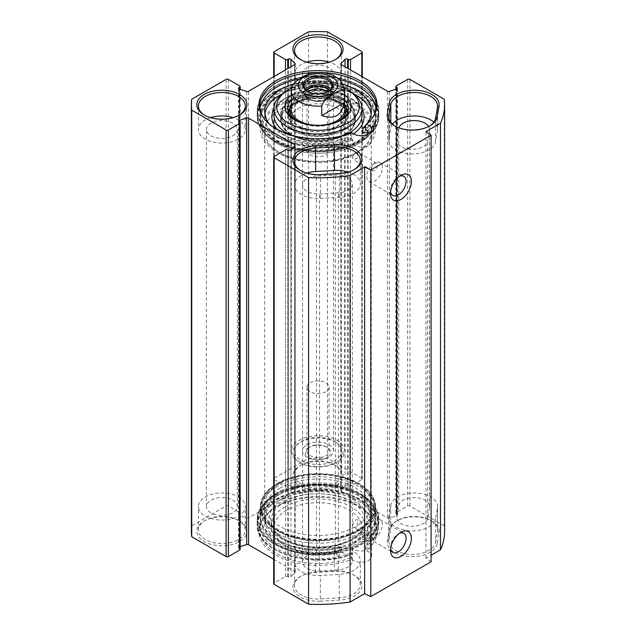<?xml version="1.0" encoding="UTF-8"?>
<svg xmlns="http://www.w3.org/2000/svg" width="636" height="636" viewBox="0 0 636 636"><rect width="100%" height="100%" fill="white"/><g stroke="black" fill="none" stroke-linecap="round" stroke-linejoin="round"><path stroke-width="0.48" stroke-dasharray="3.18 2.39" d="M320.496 601.195A25.058 14.469 180 0 1 295.358 592.998A25.058 14.469 180 0 1 300.279 576.574A25.058 14.469 180 0 1 315.504 572.408L334.353 571.319A25.058 14.469 180 0 1 354.57 575.485A25.058 14.469 180 0 1 360.445 590.574A25.058 14.469 180 0 1 339.346 600.106L320.496 601.195L320.337 598.969L339.187 597.88A23.46 13.547 0 0 0 360.31 584.405A23.46 13.547 0 0 0 353.433 574.833A23.46 13.547 0 0 0 334.512 570.929L315.663 572.018A23.46 13.547 0 0 0 301.416 575.922A23.46 13.547 0 0 0 294.54 585.494A23.46 13.547 0 0 0 320.337 598.969L320.337 575.469A23.46 13.547 180 0 1 294.54 561.986A23.46 13.547 180 0 1 315.663 548.51L334.512 547.421A23.46 13.547 180 0 1 360.31 560.904A23.46 13.547 180 0 1 339.187 574.38L320.337 575.469M444.62 531.298A126.62 73.1 0 0 0 444.27 525.845L409.894 506.002A1.598 0.922 0 0 0 407.628 506.002L396.315 512.529A1.598 0.922 0 0 0 395.846 513.18A1.598 0.922 0 0 0 396.315 513.832L396.983 514.222A1.598 0.922 180 0 1 397.452 514.874A1.598 0.922 180 0 1 396.633 515.677L389.359 518.014A1.598 0.922 180 0 1 387.451 517.855L341.286 491.199A1.598 0.922 180 0 1 340.817 490.547A1.598 0.922 180 0 1 341.015 490.102L345.054 485.904A1.598 0.922 180 0 1 347.582 485.697L348.25 486.087A1.598 0.922 0 0 0 350.515 486.087L361.828 479.552A1.598 0.922 0 0 0 362.289 478.9A1.598 0.922 0 0 0 361.828 478.248L327.445 458.397A126.62 73.1 0 0 0 308.555 458.397L274.172 478.248A1.598 0.922 0 0 0 273.711 478.9A1.598 0.922 0 0 0 274.172 479.552L285.485 486.087A1.598 0.922 0 0 0 287.75 486.087L288.418 485.697A1.598 0.922 180 0 1 290.946 485.904L294.985 490.102A1.598 0.922 180 0 1 295.184 490.547A1.598 0.922 180 0 1 294.714 491.199L248.549 517.855A1.598 0.922 180 0 1 246.641 518.014L239.367 515.677A1.598 0.922 180 0 1 238.548 514.874A1.598 0.922 180 0 1 239.017 514.222L239.685 513.832A1.598 0.922 0 0 0 240.154 513.18A1.598 0.922 0 0 0 239.685 512.529L228.372 506.002A1.598 0.922 0 0 0 226.106 506.002L191.73 525.845A126.62 73.1 0 0 0 191.38 531.298M431.097 561.771L425.937 558.217L431.097 555.244M273.711 559.267L294.714 571.398A1.598 0.922 180 0 1 295.184 572.05A1.598 0.922 180 0 1 294.985 572.503L290.946 576.701A1.598 0.922 180 0 1 288.418 576.9L287.75 576.518A1.598 0.922 0 0 0 285.485 576.518L274.172 583.045A1.598 0.922 0 0 0 273.711 583.697M240.154 549.417A1.598 0.922 0 0 0 239.685 548.765L239.017 548.383A1.598 0.922 180 0 1 238.548 547.731A1.598 0.922 180 0 1 239.367 546.92L240.154 546.666M437.178 543.621A25.058 14.469 180 0 1 409.751 556.58A25.058 14.469 180 0 1 387.316 540.743L389.2 529.86A25.058 14.469 180 0 1 396.411 521.075A25.058 14.469 180 0 1 431.852 521.075A25.058 14.469 180 0 1 439.063 532.737L437.178 543.621L435.588 542.222L437.473 531.338A23.46 13.547 0 0 0 437.592 529.995A23.46 13.547 0 0 0 430.715 520.415A23.46 13.547 0 0 0 397.54 520.415A23.46 13.547 0 0 0 390.79 528.643L388.906 539.527A23.46 13.547 0 0 0 388.787 540.878A23.46 13.547 0 0 0 411.079 554.401A23.46 13.547 0 0 0 435.588 542.222L435.588 518.722A23.46 13.547 180 0 1 411.079 530.893A23.46 13.547 180 0 1 388.787 517.37A23.46 13.547 180 0 1 388.906 516.027L390.79 505.143A23.46 13.547 180 0 1 415.3 492.964A23.46 13.547 180 0 1 437.592 506.487A23.46 13.547 180 0 1 437.473 507.838L435.588 518.722M239.589 521.067A25.058 14.469 180 0 1 239.589 521.075A25.058 14.469 180 0 1 239.589 541.53A25.058 14.469 180 0 1 204.148 541.53A25.058 14.469 180 0 1 204.148 521.075A25.058 14.469 180 0 1 239.589 521.067L238.452 520.415A23.46 13.547 0 0 0 205.285 520.415A23.46 13.547 0 0 0 198.408 529.995A23.46 13.547 0 0 0 221.869 543.542A23.46 13.547 0 0 0 245.329 529.995A23.46 13.547 0 0 0 238.46 520.415A23.46 13.547 0 0 0 238.452 520.415L239.589 521.075M335.721 465.568L335.721 465.568A25.058 14.469 180 0 1 335.721 486.031A25.058 14.469 180 0 1 300.279 486.031A25.058 14.469 180 0 1 300.279 465.568A25.058 14.469 180 0 1 335.721 465.568L334.584 464.916A23.46 13.547 0 0 0 301.416 464.916A23.46 13.547 0 0 0 294.54 474.496A23.46 13.547 0 0 0 318 488.035A23.46 13.547 0 0 0 341.46 474.496A23.46 13.547 0 0 0 334.584 464.916L335.721 465.568M351.795 559.243A10.661 6.153 0 0 0 363.792 562.049A10.661 6.153 0 0 0 371.639 556.11A10.661 6.153 0 0 0 366.4 550.816L365.581 549.258L365.581 544.464A10.661 6.153 180 0 1 367.409 545.108L367.823 540.075A10.661 6.153 180 0 1 371.639 544.798A10.661 6.153 180 0 1 364.619 550.577A10.661 6.153 180 0 1 352.805 548.749L352.471 553.733A10.661 6.153 180 0 1 351.358 552.676L351.795 559.243A59.037 34.082 180 0 1 280.381 557.565A59.037 34.082 180 0 1 264.107 517.386A59.037 34.082 180 0 1 318 497.217A59.037 34.082 180 0 1 371.893 517.386A59.037 34.082 180 0 1 366.4 550.816M353.982 169.669A23.46 13.547 180 0 1 353.433 169.995A23.46 13.547 180 0 1 339.187 173.89L320.337 174.98A23.46 13.547 180 0 1 301.416 171.084A23.46 13.547 180 0 1 300.868 170.758M306.751 173.127A23.46 13.547 0 0 0 294.54 185.012A23.46 13.547 0 0 0 320.337 198.488L339.187 197.399A23.46 13.547 0 0 0 360.31 183.923A23.46 13.547 0 0 0 348.099 172.038M429.38 126.135A23.46 13.547 180 0 1 428.831 126.461A23.46 13.547 180 0 1 395.656 126.461A23.46 13.547 180 0 1 395.115 126.135M392.531 124.227A23.46 13.547 0 0 0 390.79 128.162L388.906 139.046A23.46 13.547 0 0 0 388.787 140.397A23.46 13.547 0 0 0 411.079 153.92A23.46 13.547 0 0 0 435.588 141.741L437.473 130.857A23.46 13.547 0 0 0 437.592 129.513A23.46 13.547 0 0 0 433.847 122.176M429.515 507.377L427.63 518.26A15.463 8.928 180 0 1 411.476 526.282A15.463 8.928 180 0 1 396.785 517.37A15.463 8.928 180 0 1 396.864 516.48L398.748 505.596A15.463 8.928 180 0 1 414.903 497.575A15.463 8.928 180 0 1 429.594 506.487A15.463 8.928 180 0 1 429.515 507.377L429.515 130.404A15.463 8.928 0 0 0 429.594 129.513A15.463 8.928 0 0 0 428.688 126.5M398.947 127.844A15.463 8.928 0 0 0 398.748 128.623L396.864 139.507A15.463 8.928 0 0 0 396.785 140.397A15.463 8.928 0 0 0 411.476 149.309A15.463 8.928 0 0 0 427.63 141.279L429.515 130.404M316.458 176.132A15.463 8.928 0 0 0 302.537 185.012A15.463 8.928 0 0 0 319.542 193.893L338.384 192.803A15.463 8.928 0 0 0 352.312 183.923A15.463 8.928 0 0 0 335.307 175.043L316.458 176.132L316.458 553.105L335.307 552.016A15.463 8.928 180 0 1 352.312 560.904A15.463 8.928 180 0 1 338.384 569.784L319.542 570.874A15.463 8.928 180 0 1 302.537 561.986A15.463 8.928 180 0 1 316.458 553.105M352.805 553.535L352.471 553.733A60.245 34.781 180 0 1 258.995 532.221A60.245 34.781 180 0 1 330.148 491.135A60.245 34.781 180 0 1 367.409 545.108L367.823 544.861A60.778 35.091 0 0 0 378.778 524.772A60.778 35.091 0 0 0 341.262 492.351A60.778 35.091 0 0 0 275.022 499.96A60.778 35.091 0 0 0 257.222 524.772A60.778 35.091 0 0 0 289.905 555.888A60.778 35.091 0 0 0 352.805 553.535M367.823 540.075A60.778 35.091 180 0 1 352.805 548.749M351.358 552.676A58.114 33.549 180 0 1 291.185 554.974A58.114 33.549 180 0 1 259.885 525.209A58.114 33.549 180 0 1 318 491.652A58.114 33.549 180 0 1 376.115 525.209A58.114 33.549 180 0 1 365.581 544.464M365.581 549.258A58.114 33.549 0 0 0 376.115 529.995A58.114 33.549 0 0 0 371.05 516.297A58.114 33.549 0 0 0 318 496.446A58.114 33.549 0 0 0 264.95 516.297A58.114 33.549 0 0 0 259.885 529.995A58.114 33.549 0 0 0 291.185 559.76A58.114 33.549 0 0 0 351.358 557.47M371.535 536.084A4.261 2.465 -60 0 1 373.396 531.799A4.261 2.465 -60 0 1 376.679 530.655A4.261 2.465 -60 0 1 376.011 536.553A4.261 2.465 -60 0 1 372.418 538.04A4.261 2.465 -60 0 1 371.535 536.084M357.13 525.654L357.774 519.739L355.699 519.986L352.813 523.682L352.813 526.346L354.212 527.339C355.715 527.657 356.693 527.101 357.13 525.654A53.313 30.782 0 0 0 371.313 504.745A53.313 30.782 0 0 0 355.699 482.978A53.313 30.782 0 0 0 280.301 482.978A53.313 30.782 0 0 0 264.687 504.745A53.313 30.782 0 0 0 296.646 532.952A53.313 30.782 0 0 0 354.212 527.339M371.535 168.691A4.261 2.465 -60 0 1 376.011 163.054A4.261 2.465 -60 0 1 376.679 163.253A4.261 2.465 -60 0 1 376.679 168.182A4.261 2.465 -60 0 1 372.418 170.639A4.261 2.465 -60 0 1 371.535 168.691M357.13 152.163L353.505 154.802L352.559 157.736L353.505 159.723L357.13 158.253L357.774 152.338L357.13 152.163A53.313 30.782 180 0 0 371.313 131.255A53.313 30.782 180 0 0 318 100.472A53.313 30.782 180 0 0 264.687 131.255A53.313 30.782 180 0 0 280.301 153.022L278.417 151.932A55.976 32.317 0 0 0 357.583 151.932A55.976 32.317 0 0 0 359.086 151.026A55.976 32.317 0 0 0 356.55 105.64A55.976 32.317 0 0 0 277.908 106.522A55.976 32.317 0 0 0 278.417 151.932M359.086 528.874A55.976 32.317 180 0 1 278.417 529.78A55.976 32.317 180 0 1 278.417 484.068A55.976 32.317 180 0 1 357.583 484.068A55.976 32.317 180 0 1 359.086 528.874M390.599 548.693A11.019 6.36 -60 0 1 390.504 547.334A11.019 6.36 -60 0 1 398.295 533.835A11.019 6.36 -60 0 1 399.519 533.246M390.504 547.334L390.504 550.379M366.757 533.62A11.019 6.36 120 0 0 369.039 538.668A11.019 6.36 120 0 0 380.058 532.308A11.019 6.36 120 0 0 380.058 519.58A11.019 6.36 120 0 0 371.567 522.53A11.019 6.36 120 0 0 366.757 533.62M390.599 191.738A11.019 6.36 -60 0 1 390.504 190.379A11.019 6.36 -60 0 1 398.295 176.888A11.019 6.36 -60 0 1 399.519 176.291M390.504 190.379L390.504 193.431M366.757 176.673A11.019 6.36 120 0 0 369.039 181.713A11.019 6.36 120 0 0 380.058 175.353A11.019 6.36 120 0 0 380.058 162.625A11.019 6.36 120 0 0 371.567 165.583A11.019 6.36 120 0 0 366.757 176.673M276.199 495.198A59.116 34.129 180 0 1 371.965 505.397A59.116 34.129 180 0 1 318 553.463A59.116 34.129 180 0 1 264.035 505.397A59.116 34.129 180 0 1 276.199 495.198M354.212 153.848A53.313 30.782 180 0 1 280.301 153.022M277.288 483.416A57.582 33.239 180 0 1 340.037 476.213A57.582 33.239 180 0 1 375.582 506.924A57.582 33.239 180 0 1 318 540.163A57.582 33.239 180 0 1 260.418 506.924A57.582 33.239 180 0 1 277.288 483.416M277.288 493.647A57.582 33.239 0 0 0 265.435 503.585A57.582 33.239 0 0 0 260.418 517.155A57.582 33.239 0 0 0 318 550.394A57.582 33.239 0 0 0 375.582 517.155A57.582 33.239 0 0 0 370.565 503.585A57.582 33.239 0 0 0 277.288 493.647M277.288 105.568A57.582 33.239 180 0 1 340.037 98.365A57.582 33.239 180 0 1 375.582 129.076A57.582 33.239 180 0 1 318 162.323A57.582 33.239 180 0 1 260.418 129.076A57.582 33.239 180 0 1 277.288 105.568M277.288 94.47A57.582 33.239 180 0 1 340.037 87.267A57.582 33.239 180 0 1 375.582 117.978A57.582 33.239 180 0 1 370.565 131.549A57.582 33.239 180 0 1 318 151.217A57.582 33.239 180 0 1 265.435 131.549A57.582 33.239 180 0 1 260.418 117.978A57.582 33.239 180 0 1 277.288 94.47M276.636 92.784A58.504 33.78 0 0 0 264.592 130.459A58.504 33.78 0 0 0 318 150.446A58.504 33.78 0 0 0 371.408 130.459A58.504 33.78 0 0 0 351.175 88.849A58.504 33.78 0 0 0 276.636 92.784M367.823 134.228L367.823 136.112A60.778 35.091 180 0 1 352.805 144.785L352.805 140A60.778 35.091 180 0 1 289.905 142.345A60.778 35.091 180 0 1 257.222 111.228A60.778 35.091 180 0 1 275.022 86.417A60.778 35.091 180 0 1 341.262 78.808A60.778 35.091 180 0 1 378.778 111.228A60.778 35.091 180 0 1 367.823 131.326M367.409 130.698A60.245 34.781 0 0 0 330.148 76.725A60.245 34.781 0 0 0 258.995 117.811A60.245 34.781 0 0 0 352.471 139.316L352.805 140M352.471 139.316A10.661 6.153 180 0 1 351.358 138.266L351.358 133.481A58.114 33.549 180 0 1 264.95 119.703A58.114 33.549 180 0 1 264.536 119.155M317.197 72.456A58.114 33.549 180 0 1 318.803 72.456M371.464 119.155A58.114 33.549 180 0 1 371.05 119.703A58.114 33.549 180 0 1 365.581 125.268M351.358 133.481L351.795 132.646M352.805 144.785A10.661 6.153 0 0 0 364.619 146.614A10.661 6.153 0 0 0 371.639 140.826A10.661 6.153 0 0 0 367.823 136.112M351.358 138.266A58.114 33.549 180 0 1 291.185 140.556A58.114 33.549 180 0 1 259.885 110.791A58.114 33.549 180 0 1 260.037 108.398M298.769 79.134A58.114 33.549 180 0 1 339.378 79.595M375.963 108.398A58.114 33.549 180 0 1 376.115 110.791A58.114 33.549 180 0 1 365.581 130.054M335.132 59.752A23.46 13.547 180 0 1 334.584 60.078A23.46 13.547 180 0 1 301.416 60.078L301.416 60.078A23.46 13.547 180 0 1 300.868 59.752M301.416 60.078L300.279 59.426L301.416 60.078M306.751 62.129A23.46 13.547 0 0 0 294.54 74.014A23.46 13.547 0 0 0 301.416 83.586A23.46 13.547 0 0 0 326.976 86.52A23.46 13.547 0 0 0 341.46 74.014A23.46 13.547 0 0 0 329.249 62.129M239.001 115.259A23.46 13.547 180 0 1 238.46 115.585A23.46 13.547 180 0 1 205.285 115.585L205.285 115.585A23.46 13.547 180 0 1 204.736 115.259M205.285 115.585L204.148 114.933L205.285 115.585M210.619 117.628A23.46 13.547 0 0 0 198.408 129.513A23.46 13.547 0 0 0 205.285 139.085A23.46 13.547 0 0 0 230.844 142.027A23.46 13.547 0 0 0 245.329 129.513A23.46 13.547 0 0 0 233.118 117.628M238.452 496.915A23.46 13.547 180 0 1 245.329 506.487A23.46 13.547 180 0 1 221.869 520.033A23.46 13.547 180 0 1 198.408 506.487A23.46 13.547 180 0 1 212.893 493.973A23.46 13.547 180 0 1 238.452 496.915M334.584 441.408A23.46 13.547 180 0 1 341.46 450.988A23.46 13.547 180 0 1 318 464.526A23.46 13.547 180 0 1 294.54 450.988A23.46 13.547 180 0 1 309.024 438.474A23.46 13.547 180 0 1 334.584 441.408M232.8 500.174A15.463 8.928 180 0 1 237.331 506.487A15.463 8.928 180 0 1 221.869 515.414A15.463 8.928 180 0 1 206.406 506.487A15.463 8.928 180 0 1 215.954 498.242A15.463 8.928 180 0 1 232.8 500.174M328.931 444.675A15.463 8.928 180 0 1 333.463 450.988A15.463 8.928 180 0 1 318 459.915A15.463 8.928 180 0 1 302.537 450.988A15.463 8.928 180 0 1 312.085 442.743A15.463 8.928 180 0 1 328.931 444.675M210.937 135.826A15.463 8.928 0 0 0 227.783 137.758A15.463 8.928 0 0 0 237.331 129.513A15.463 8.928 0 0 0 232.8 123.201A15.463 8.928 0 0 0 215.954 121.261A15.463 8.928 0 0 0 206.406 129.513A15.463 8.928 0 0 0 210.937 135.826M307.069 80.327A15.463 8.928 0 0 0 323.915 82.259A15.463 8.928 0 0 0 333.463 74.014A15.463 8.928 0 0 0 328.931 67.702A15.463 8.928 0 0 0 312.085 65.762A15.463 8.928 0 0 0 302.537 74.014A15.463 8.928 0 0 0 307.069 80.327M425.937 558.217L425.937 131.62M191.73 525.845L191.73 99.248M308.555 458.397L308.555 31.8M327.445 458.397L327.445 31.8M444.27 525.845L444.27 99.248M291.789 87.323L291.614 98.167L314.232 85.113L314.232 75.533L310.495 73.148M291.614 98.167L314.232 85.113M328.255 91.481A13.992 8.077 180 0 1 327.898 91.695A13.992 8.077 180 0 1 308.102 91.695A13.992 8.077 180 0 1 307.745 91.481M327.898 91.695L328.653 91.258L327.898 91.695M306.616 90.678A12.617 7.282 0 0 0 309.08 98.97A12.617 7.282 0 0 0 326.92 98.97A12.617 7.282 0 0 0 329.384 90.678M327.468 91.87A11.019 6.36 180 0 1 329.019 95.122A11.019 6.36 180 0 1 325.791 99.621L325.791 99.621A11.019 6.36 180 0 1 310.209 99.621A11.019 6.36 180 0 1 306.981 95.122A11.019 6.36 180 0 1 308.532 91.87M325.791 154.906A11.019 6.36 0 0 0 329.019 150.406A11.019 6.36 0 0 0 318 144.046A11.019 6.36 0 0 0 306.981 150.406A11.019 6.36 0 0 0 313.786 156.281A11.019 6.36 0 0 0 325.791 154.906M310.209 446.703L310.209 446.703A11.019 6.36 0 0 0 306.981 451.202A11.019 6.36 0 0 0 318 457.562A11.019 6.36 0 0 0 329.019 451.202A11.019 6.36 0 0 0 325.791 446.703A11.019 6.36 0 0 0 310.209 446.703L309.08 447.354A12.617 7.282 180 0 1 326.92 447.354A12.617 7.282 180 0 1 326.92 457.658A12.617 7.282 180 0 1 309.08 457.658A12.617 7.282 180 0 1 309.08 447.354L310.209 446.703M310.209 382.713A11.019 6.36 180 0 1 322.214 381.338A11.019 6.36 180 0 1 329.019 387.213A11.019 6.36 180 0 1 318 393.573A11.019 6.36 180 0 1 306.981 387.213A11.019 6.36 180 0 1 310.209 382.713M335.721 442.282A25.058 14.469 0 0 0 300.279 442.282A25.058 14.469 0 0 0 300.279 462.738A25.058 14.469 0 0 0 335.721 462.738A25.058 14.469 0 0 0 335.721 442.282M336.849 440.319A26.656 15.391 180 0 1 344.656 451.202A26.656 15.391 180 0 1 336.849 462.086A26.656 15.391 180 0 1 299.151 462.086A26.656 15.391 180 0 1 291.344 451.202A26.656 15.391 180 0 1 307.8 436.988A26.656 15.391 180 0 1 336.849 440.319M367.823 132.304L373.229 131.318A60.778 35.091 0 0 0 378.778 116.674A60.778 35.091 0 0 0 318 81.583A60.778 35.091 0 0 0 257.222 116.674A60.778 35.091 0 0 0 338.559 149.691L342.661 143.959A53.313 30.782 180 0 1 264.687 116.674A53.313 30.782 180 0 1 264.878 114.059M282.209 93.858A53.313 30.782 180 0 1 353.791 93.858M371.122 114.059A53.313 30.782 180 0 1 371.313 116.674A53.313 30.782 180 0 1 362.989 133.186M342.661 143.959L342.661 138.735L338.559 144.467A60.778 35.091 180 0 1 257.222 111.443A60.778 35.091 180 0 1 318 76.36A60.778 35.091 180 0 1 378.778 111.443A60.778 35.091 180 0 1 373.229 126.095L365.581 127.486M373.229 131.318L373.229 126.095M338.559 144.467L338.559 149.691M365.581 125.332A53.313 30.782 0 0 0 366.718 123.948M343.027 84.27A53.313 30.782 0 0 0 293.379 84.143M269.282 123.948A53.313 30.782 0 0 0 342.661 138.735M291.884 104.861A36.928 21.322 0 0 0 281.096 119.147A36.928 21.322 0 0 0 303.237 139.475A36.928 21.322 0 0 0 344.116 135.015A36.928 21.322 0 0 0 354.904 119.147A36.928 21.322 0 0 0 331.499 100.091A36.928 21.322 0 0 0 291.884 104.861M298.244 108.533A27.936 16.131 180 0 1 328.693 105.035A27.936 16.131 180 0 1 345.936 119.934A27.936 16.131 180 0 1 337.756 131.342A27.936 16.131 180 0 1 307.307 134.84A27.936 16.131 180 0 1 290.064 119.934A27.936 16.131 180 0 1 298.244 108.533M345.634 106.975A30.385 17.546 0 0 0 296.511 101.871A30.385 17.546 0 0 0 290.366 106.975M288.013 111.443A30.385 17.546 0 0 0 287.615 114.273A30.385 17.546 0 0 0 318 131.819A30.385 17.546 0 0 0 348.385 114.273A30.385 17.546 0 0 0 347.987 111.443M344.084 134.442A36.896 21.298 0 0 0 354.896 119.385A36.896 21.298 0 0 0 354.864 118.598A36.896 21.298 0 0 0 318 98.087A36.896 21.298 0 0 0 281.136 118.598A36.896 21.298 0 0 0 281.104 119.385A36.896 21.298 0 0 0 303.881 139.061A36.896 21.298 0 0 0 344.084 134.442M343.337 128.901A35.831 20.686 180 0 1 283.394 119.632A35.831 20.686 180 0 1 327.27 94.295A35.831 20.686 180 0 1 343.337 128.901M344.656 104.821A28.119 16.234 0 0 0 318 93.754A28.119 16.234 0 0 0 291.344 104.821M299.898 122.406A28.119 16.234 0 0 0 336.102 122.406M345.499 111.268L344.243 107.214A26.656 15.391 0 0 0 318 94.533A26.656 15.391 0 0 0 291.757 107.214L290.501 111.268A27.936 16.131 0 0 0 290.064 114.114A27.936 16.131 0 0 0 307.307 129.013A27.936 16.131 0 0 0 337.756 125.515A27.936 16.131 0 0 0 345.936 114.114A27.936 16.131 0 0 0 345.499 111.268A27.936 16.131 0 0 0 318 97.984A27.936 16.131 0 0 0 290.501 111.268M291.614 99.041A37.317 21.545 0 0 0 280.683 114.273A37.317 21.545 0 0 0 318 135.826A37.317 21.545 0 0 0 355.317 114.273A37.317 21.545 0 0 0 332.278 94.367A37.317 21.545 0 0 0 291.614 99.041M344.656 95.154A33.056 19.08 0 0 0 294.627 92.943A33.056 19.08 0 0 0 291.344 95.154M291.344 100.194A30.385 17.546 180 0 1 296.511 96.211A30.385 17.546 180 0 1 344.656 100.194M340.395 120.482A30.385 17.546 180 0 1 339.489 121.023A30.385 17.546 180 0 1 296.511 121.023A30.385 17.546 180 0 1 295.605 120.482M291.614 88.086A41.316 23.858 180 0 1 344.386 88.086M349.1 90.662A43.987 25.392 0 0 0 286.9 90.662M291.614 104.701A37.317 21.545 180 0 1 332.278 100.027A37.317 21.545 180 0 1 355.317 119.934A37.317 21.545 180 0 1 344.386 135.174A37.317 21.545 180 0 1 303.722 139.841A37.317 21.545 180 0 1 280.683 119.934A37.317 21.545 180 0 1 291.614 104.701M277.288 96.426A57.582 33.239 0 0 0 260.418 119.934A57.582 33.239 0 0 0 318 153.181A57.582 33.239 0 0 0 375.582 119.934A57.582 33.239 0 0 0 340.037 89.223A57.582 33.239 0 0 0 277.288 96.426M367.823 133.552A57.582 33.239 0 0 0 375.582 116.889A57.582 33.239 0 0 0 340.037 86.178A57.582 33.239 0 0 0 277.288 93.381A57.582 33.239 0 0 0 260.418 116.889A57.582 33.239 0 0 0 301.877 148.8A57.582 33.239 0 0 0 366.551 134.76M362.162 536.569A53.313 30.782 0 0 0 371.313 519.326A53.313 30.782 0 0 0 318 488.551A53.313 30.782 0 0 0 264.687 519.326A53.313 30.782 0 0 0 341.317 547.008L336.937 552.676A60.778 35.091 180 0 1 257.222 519.326A60.778 35.091 180 0 1 318 484.242A60.778 35.091 180 0 1 378.778 519.326A60.778 35.091 180 0 1 372.489 534.868L362.162 536.569L362.162 541.793L372.489 540.091A60.778 35.091 0 0 0 378.778 524.557A60.778 35.091 0 0 0 318 489.466A60.778 35.091 0 0 0 257.222 524.557A60.778 35.091 0 0 0 336.937 557.899L341.317 552.231A53.313 30.782 180 0 1 264.687 524.557A53.313 30.782 180 0 1 318 493.775A53.313 30.782 180 0 1 371.313 524.557A53.313 30.782 180 0 1 362.162 541.793M336.937 552.676L336.937 557.899M372.489 540.091L372.489 534.868M341.317 547.008L341.317 552.231M286.709 510.191A44.25 25.551 0 0 0 286.709 546.316A44.25 25.551 0 0 0 349.291 546.316A44.25 25.551 0 0 0 349.291 510.191A44.25 25.551 0 0 0 286.709 510.191M284.825 506.924A46.913 27.086 180 0 1 335.951 501.049A46.913 27.086 180 0 1 364.913 526.075A46.913 27.086 180 0 1 351.175 545.227A46.913 27.086 180 0 1 284.825 545.227A46.913 27.086 180 0 1 271.087 526.075A46.913 27.086 180 0 1 284.825 506.924M277.288 495.603A57.582 33.239 0 0 0 260.418 519.111A57.582 33.239 0 0 0 318 552.358A57.582 33.239 0 0 0 375.582 519.111A57.582 33.239 0 0 0 340.037 488.4A57.582 33.239 0 0 0 277.288 495.603M277.288 483.853L277.288 483.853A57.582 33.239 0 0 0 260.418 507.361A57.582 33.239 0 0 0 318 540.6A57.582 33.239 0 0 0 375.582 507.361A57.582 33.239 0 0 0 358.712 483.853A57.582 33.239 0 0 0 277.288 483.853L277.662 483.638A57.049 32.937 180 0 1 358.338 483.638A57.049 32.937 180 0 1 358.338 530.209A57.049 32.937 180 0 1 277.662 530.209A57.049 32.937 180 0 1 277.662 483.638L277.288 483.853M277.288 486.461A57.582 33.239 0 0 0 260.418 509.969A57.582 33.239 0 0 0 318 543.216A57.582 33.239 0 0 0 375.582 509.969A57.582 33.239 0 0 0 340.037 479.258A57.582 33.239 0 0 0 277.288 486.461M277.288 492.558A57.582 33.239 0 0 0 260.418 516.066A57.582 33.239 0 0 0 318 549.305A57.582 33.239 0 0 0 375.582 516.066A57.582 33.239 0 0 0 340.037 485.355A57.582 33.239 0 0 0 277.288 492.558M280.11 494.188A53.583 30.933 0 0 0 264.417 516.066A53.583 30.933 0 0 0 318 547A53.583 30.933 0 0 0 371.583 516.066A53.583 30.933 0 0 0 338.503 487.486A53.583 30.933 0 0 0 280.11 494.188M280.11 488.098A53.583 30.933 0 0 0 264.417 509.969A53.583 30.933 0 0 0 318 540.902A53.583 30.933 0 0 0 371.583 509.969A53.583 30.933 0 0 0 338.503 481.388A53.583 30.933 0 0 0 280.11 488.098M344.386 104.701A37.317 21.545 180 0 1 327.659 140.747A37.317 21.545 180 0 1 281.955 114.361A37.317 21.545 180 0 1 344.386 104.701M358.712 96.426A57.582 33.239 180 0 1 332.906 152.044A57.582 33.239 180 0 1 262.382 111.332A57.582 33.239 180 0 1 358.712 96.426M315.504 572.408L315.663 548.51M339.187 574.38L339.346 600.106M334.512 547.421L334.353 571.319M387.316 540.743L388.906 539.527L388.906 516.027M437.473 507.838L437.473 531.338L439.063 532.737M390.79 505.143L390.79 528.643L389.2 529.86M339.187 197.399L339.346 173.509M320.337 198.488L320.496 174.598M437.473 107.357L437.473 130.857M435.588 141.741L435.588 118.232M390.79 122.358L390.79 128.162M427.63 518.26L427.63 141.279M319.542 570.874L319.542 193.893M335.307 552.016L335.307 175.043M388.906 139.046L388.906 118.232M398.748 505.596L398.748 128.623M396.864 516.48L396.864 139.507M294.714 491.199L294.714 64.602M248.549 517.855L248.549 91.258M275.022 494.951A60.778 35.091 180 0 1 341.262 487.343A60.778 35.091 180 0 1 378.778 519.763A60.778 35.091 180 0 1 318 554.854A60.778 35.091 180 0 1 257.222 519.763A60.778 35.091 180 0 1 275.022 494.951M275.404 494.736A60.245 34.781 0 0 0 302.41 552.923A60.245 34.781 0 0 0 376.194 510.326A60.245 34.781 0 0 0 275.404 494.736M275.404 92.077A60.245 34.781 180 0 1 376.194 107.667A60.245 34.781 180 0 1 302.41 150.271A60.245 34.781 180 0 1 275.404 92.077M275.022 91.425A60.778 35.091 0 0 0 257.222 116.237A60.778 35.091 0 0 0 318 151.328A60.778 35.091 0 0 0 378.778 116.237A60.778 35.091 0 0 0 341.262 83.817A60.778 35.091 0 0 0 275.022 91.425M338.384 569.784L338.384 192.803M274.172 583.045L274.172 156.448M285.485 576.518L285.485 149.913M287.75 576.518L287.75 149.913M288.418 576.9L288.418 150.303M290.946 576.701L290.946 150.096M294.985 572.503L294.985 145.898M294.714 571.398L294.714 146.177M239.367 546.92L239.367 121.985M239.017 548.383L239.017 121.778M239.685 548.765L239.685 122.168M226.106 506.002L226.106 79.397M228.372 506.002L228.372 79.397M239.685 512.529L239.685 85.924M239.685 513.832L239.685 89.183M239.017 514.222L239.017 88.929M239.367 515.677L239.367 89.08M246.641 518.014L246.641 91.409M294.985 490.102L294.985 64.395M290.946 485.904L290.946 66.78M288.418 485.697L288.418 68.235M287.75 486.087L287.75 68.624M285.485 486.087L285.485 69.928M274.172 479.552L274.172 76.463M274.172 478.248L274.172 51.651M361.828 478.248L361.828 51.651M361.828 479.552L361.828 76.463M350.515 486.087L350.515 69.928M348.25 486.087L348.25 68.624M347.582 485.697L347.582 68.235M345.054 485.904L345.054 66.78M341.015 490.102L341.015 64.395M341.286 491.199L341.286 64.602M387.451 517.855L387.451 91.258M389.359 518.014L389.359 91.409M396.633 515.677L396.633 89.08M396.983 514.222L396.983 88.929M396.315 513.832L396.315 89.183M396.315 512.529L396.315 85.924M407.628 506.002L407.628 79.397M409.894 506.002L409.894 79.397M291.344 90.773A26.656 15.391 180 0 1 291.614 88.595M314.232 75.533A26.656 15.391 180 0 1 336.849 79.89A26.656 15.391 180 0 1 344.656 90.773M305.375 89.461A13.992 8.077 0 0 0 304.008 92.943A13.992 8.077 0 0 0 312.642 100.409A13.992 8.077 0 0 0 327.898 98.659A13.992 8.077 0 0 0 331.992 92.943A13.992 8.077 0 0 0 330.625 89.461M329.591 90.511A12.927 7.465 180 0 1 327.143 99.097A12.927 7.465 180 0 1 310.463 99.884A12.927 7.465 180 0 1 306.409 90.511M288.124 111.825A30.178 17.426 0 0 0 304.509 129.863A30.178 17.426 0 0 0 339.338 126.596A30.178 17.426 0 0 0 347.876 111.825M345.793 107.484A30.178 17.426 0 0 0 318 96.855A30.178 17.426 0 0 0 290.207 107.484M344.084 130.205A36.896 21.298 0 0 0 354.896 115.148A36.896 21.298 0 0 0 318 93.85A36.896 21.298 0 0 0 281.104 115.148A36.896 21.298 0 0 0 303.881 134.824A36.896 21.298 0 0 0 344.084 130.205M288.76 113.391A29.248 16.886 0 0 0 306.576 129.227A29.248 16.886 0 0 0 338.678 125.626A29.248 16.886 0 0 0 347.24 113.391M346.787 110.704A29.248 16.886 0 0 0 318 96.799A29.248 16.886 0 0 0 289.213 110.704C289.984 108.176 291.805 105.814 294.667 103.628C303.293 96.799 321.752 94.907 334.027 99.749L341.278 103.589C344.171 105.783 346.008 108.152 346.787 110.704M286.9 97.189A43.987 25.392 0 0 0 274.013 115.148C274.029 108.875 278.178 103.215 286.454 98.167C298.618 91.584 312.928 89.358 329.4 91.504C338.781 92.991 346.493 95.845 352.535 100.083C358.855 104.749 362.003 109.774 361.987 115.148A43.987 25.392 0 0 0 334.83 91.687A43.987 25.392 0 0 0 286.9 97.189M289.849 134.657A43.987 25.392 0 0 0 346.151 134.657M361.987 108.883A46.118 26.625 0 0 0 285.389 98.063A46.118 26.625 0 0 0 274.013 108.883M277.264 129.37A46.118 26.625 0 0 0 353.489 133.894M284.825 501.701A46.913 27.086 0 0 0 271.087 520.852A46.913 27.086 0 0 0 318 547.938A46.913 27.086 0 0 0 364.913 520.852A46.913 27.086 0 0 0 335.951 495.826A46.913 27.086 0 0 0 284.825 501.701M283.314 499.085A49.052 28.318 180 0 1 365.374 511.781A49.052 28.318 180 0 1 305.304 546.467A49.052 28.318 180 0 1 283.314 499.085M301.416 575.922L300.279 576.574M353.433 574.833L354.57 575.485M294.54 585.494L294.54 561.986M397.54 520.415L396.411 521.075M430.715 520.415L431.852 521.075M388.787 540.878L388.787 517.37M353.433 169.995L354.57 169.343M301.416 171.084L300.279 170.432M360.31 160.415L360.31 183.923M428.831 126.461L429.968 125.809M395.656 126.461L394.527 125.809M437.592 106.005L437.592 129.513M437.592 529.995L437.592 506.487M302.537 561.986L302.537 185.012M294.54 161.504L294.54 185.012M429.594 506.487L429.594 129.513M371.639 556.11L371.639 544.798M352.686 553.789C315.289 570.452 254.925 552.247 257.222 524.772L257.222 519.763C257.477 510.008 263.447 501.653 275.134 494.705C286.335 488.4 299.731 484.99 315.321 484.481C331.952 484.203 346.493 487.255 358.942 493.647C371.853 500.707 378.468 509.412 378.778 519.763L378.778 524.772C378.682 532.221 375.002 538.994 367.735 545.092M259.885 525.209L259.885 529.995M376.115 525.209L376.115 529.995M264.95 516.297L264.107 517.386M371.05 516.297L371.893 517.386M376.679 530.655L357.774 519.739M372.418 538.04L353.505 527.125M376.679 163.253L357.774 152.338M372.418 170.639L353.505 159.723M280.301 482.978L278.417 484.068M355.699 482.978L357.583 484.068M398.295 533.835L400.934 532.316M369.039 538.668L392.786 552.382M380.058 519.58L403.804 533.294M398.295 176.888L400.934 175.361M369.039 181.713L392.786 195.427M380.058 162.625L403.804 176.339M371.313 504.745L371.313 131.255M264.687 504.745L264.687 131.255M265.435 503.585L264.035 505.397M370.565 503.585L371.965 505.397M260.418 506.924L260.418 517.155M375.582 506.924L375.582 517.155M356.073 152.799L357.583 151.932M370.565 131.549L371.408 130.459M265.435 131.549L264.592 130.459M260.418 117.978L260.418 129.076M375.582 117.978L375.582 129.076M257.222 116.237C257.532 126.588 264.147 135.293 277.058 142.353C289.507 148.745 304.048 151.797 320.679 151.519C352.185 151.145 379.525 134.609 378.778 116.237L378.778 111.228C379.597 92.307 350.563 75.477 318.127 75.915C285.596 75.398 256.395 92.26 257.222 111.228L257.222 116.237M371.05 119.703L371.893 118.614M264.95 119.703L264.107 118.614M371.639 129.513L371.639 140.826M259.885 106.005L259.885 110.791M376.115 106.005L376.115 110.791M334.584 60.078L335.721 59.426M294.54 50.506L294.54 74.014M341.46 50.506L341.46 74.014M238.46 115.585L239.589 114.925M198.408 106.005L198.408 129.513M245.329 106.005L245.329 129.513M205.285 520.415L204.148 521.075M245.329 529.995L245.329 506.487M198.408 529.995L198.408 506.487M301.416 464.916L300.279 465.568M341.46 474.496L341.46 450.988M294.54 474.496L294.54 450.988M360.31 584.405L360.31 560.904M352.312 560.904L352.312 183.923M396.785 517.37L396.785 140.397M388.787 116.889L388.787 140.397M237.331 506.487L237.331 129.513M206.406 506.487L206.406 129.513M333.463 450.988L333.463 74.014M302.537 450.988L302.537 74.014M295.184 572.05L295.184 145.453M238.548 547.731L238.548 121.126M240.154 513.18L240.154 89.334M238.548 514.874L238.548 88.269M295.184 490.547L295.184 63.95M273.711 478.9L273.711 76.733M362.289 478.9L362.289 76.733M340.817 490.547L340.817 63.95M397.452 514.874L397.452 88.269M395.846 513.18L395.846 89.334M308.102 91.695L307.347 91.258M304.008 85.979L304.008 92.943L305.884 97.26L308.595 99.303C315.027 102.229 321.387 102.181 327.675 99.144C330.521 97.435 331.96 95.368 331.992 92.943L331.992 85.979M325.791 99.621L326.92 98.97M310.209 99.621L309.08 98.97M329.019 150.406L329.019 95.122M306.981 150.406L306.981 95.122M325.791 446.703L326.92 447.354M306.981 387.213L306.981 451.202M329.019 387.213L329.019 451.202M335.721 462.738L336.849 462.086M300.279 462.738L299.151 462.086M291.344 109.925L291.344 451.202M344.656 109.925L344.656 451.202M378.778 116.674L378.778 111.443M257.222 116.674L257.222 111.443M371.313 116.674L371.313 111.443M264.687 116.674L264.687 111.443M281.136 118.598L281.096 119.147M354.864 118.598L354.904 119.147M354.896 119.385L354.896 115.148C354.681 108.669 350.619 103.271 342.701 98.954C335.172 95.09 326.403 93.246 316.386 93.42C297.298 93.651 280.691 103.684 281.104 115.148L281.104 119.385M345.936 119.934L345.936 114.114M290.064 119.934L290.064 114.114M339.489 121.023L341.373 119.934M296.511 121.023L294.627 119.934M348.385 114.273L348.385 108.621M287.615 114.273L287.615 108.621M355.317 119.934L355.317 114.273M280.683 119.934L280.683 114.273M375.582 119.934L375.582 116.889M260.418 119.934L260.418 116.889M257.222 519.326L257.222 524.557M378.778 519.326L378.778 524.557M264.687 519.326L264.687 524.557M371.313 519.326L371.313 524.557M271.087 526.075L271.087 520.852C272.089 533.214 283.68 541.634 305.852 546.133C334.846 551.332 366.527 536.331 364.913 520.852L364.913 526.075M349.291 546.316L351.175 545.227M286.709 546.316L284.825 545.227M375.582 509.969L375.582 507.361M260.418 509.969L260.418 507.361M375.582 519.111L375.582 516.066M260.418 519.111L260.418 516.066M371.583 516.066L371.583 509.969M264.417 516.066L264.417 509.969"/><path stroke-width="0.95" d="M431.097 555.244L440.494 549.814A126.62 73.1 0 0 0 444.62 531.298L444.62 104.701A126.62 73.1 180 0 1 440.494 123.217L425.937 131.62L431.097 135.174L370.78 169.995L364.627 167.014L350.07 175.417A126.62 73.1 180 0 1 308.555 177.603L274.172 157.752A1.598 0.922 180 0 1 273.711 157.1A1.598 0.922 180 0 1 274.172 156.448L285.485 149.913A1.598 0.922 180 0 1 287.75 149.913L288.418 150.303A1.598 0.922 0 0 0 290.946 150.096L294.985 145.898A1.598 0.922 0 0 0 295.184 145.453A1.598 0.922 0 0 0 294.714 144.801L248.549 118.145A1.598 0.922 0 0 0 246.641 117.986L239.367 120.323A1.598 0.922 0 0 0 238.548 121.126A1.598 0.922 0 0 0 239.017 121.778L239.685 122.168A1.598 0.922 180 0 1 240.154 122.82A1.598 0.922 180 0 1 239.685 123.471L228.372 129.998A1.598 0.922 180 0 1 226.106 129.998L191.73 110.155A126.62 73.1 180 0 1 191.38 104.701A126.62 73.1 180 0 1 191.73 99.248L226.106 79.397A1.598 0.922 180 0 1 228.372 79.397L239.685 85.924A1.598 0.922 180 0 1 240.154 86.583A1.598 0.922 180 0 1 239.685 87.235L239.017 87.617A1.598 0.922 0 0 0 238.548 88.269A1.598 0.922 0 0 0 239.367 89.08L246.641 91.409A1.598 0.922 0 0 0 248.549 91.258L294.714 64.602A1.598 0.922 0 0 0 295.184 63.95A1.598 0.922 0 0 0 294.985 63.497L290.946 59.299A1.598 0.922 0 0 0 288.418 59.1L287.75 59.482A1.598 0.922 180 0 1 285.485 59.482L274.172 52.955A1.598 0.922 180 0 1 273.711 52.303A1.598 0.922 180 0 1 274.172 51.651L308.555 31.8A126.62 73.1 180 0 1 327.445 31.8L361.828 51.651A1.598 0.922 180 0 1 362.289 52.303A1.598 0.922 180 0 1 361.828 52.955L350.515 59.482A1.598 0.922 180 0 1 348.25 59.482L347.582 59.1A1.598 0.922 0 0 0 345.054 59.299L341.015 63.497A1.598 0.922 0 0 0 340.817 63.95A1.598 0.922 0 0 0 341.286 64.602L387.451 91.258A1.598 0.922 0 0 0 389.359 91.409L396.633 89.08A1.598 0.922 0 0 0 397.452 88.269A1.598 0.922 0 0 0 396.983 87.617L396.315 87.235A1.598 0.922 180 0 1 395.846 86.583A1.598 0.922 180 0 1 396.315 85.924L407.628 79.397A1.598 0.922 180 0 1 409.894 79.397L444.27 99.248A126.62 73.1 180 0 1 444.62 104.701M273.711 157.1L273.711 583.697A1.598 0.922 0 0 0 274.172 584.349L308.555 604.2A126.62 73.1 0 0 0 350.07 602.022L364.627 593.619L370.78 596.592L431.097 561.771L431.097 135.174M240.154 546.666L246.641 544.591A1.598 0.922 180 0 1 248.549 544.742L273.711 559.267M191.38 104.701L191.38 531.298A126.62 73.1 0 0 0 191.73 536.752L226.106 556.603A1.598 0.922 0 0 0 228.372 556.603L239.685 550.076A1.598 0.922 0 0 0 240.154 549.417L240.154 122.82M339.346 173.509A25.058 14.469 0 0 0 354.57 169.343A25.058 14.469 0 0 0 359.491 152.918A25.058 14.469 0 0 0 334.353 144.714L315.504 145.803A25.058 14.469 0 0 0 294.404 155.335A25.058 14.469 0 0 0 300.279 170.432A25.058 14.469 0 0 0 320.496 174.598L339.346 173.509M300.868 170.758A23.46 13.547 180 0 1 294.54 161.504A23.46 13.547 180 0 1 315.663 148.029L334.512 146.94A23.46 13.547 180 0 1 360.31 160.415A23.46 13.547 180 0 1 353.982 169.669M348.099 172.038A23.46 13.547 0 0 0 334.512 170.448L315.663 171.537A23.46 13.547 0 0 0 306.751 173.127M439.063 106.14A25.058 14.469 0 0 0 416.628 90.304A25.058 14.469 0 0 0 389.2 103.263L387.316 114.146A25.058 14.469 0 0 0 394.527 125.809A25.058 14.469 0 0 0 429.968 125.809A25.058 14.469 0 0 0 437.178 117.024L439.063 106.14L437.473 107.357L435.588 118.232A23.46 13.547 180 0 1 429.38 126.135M366.4 124.211A59.037 34.082 0 0 0 371.893 118.614A59.037 34.082 0 0 0 318 70.62A59.037 34.082 0 0 0 264.107 118.614A59.037 34.082 0 0 0 351.795 132.646A10.661 6.153 180 0 0 363.792 135.452A10.661 6.153 180 0 0 371.639 129.513A10.661 6.153 180 0 0 366.4 124.211L365.581 125.268L365.581 130.054A10.661 6.153 180 0 1 367.409 130.698L367.823 134.228M300.279 59.426A25.058 14.469 0 0 0 335.721 59.426A25.058 14.469 0 0 0 335.721 38.971A25.058 14.469 0 0 0 300.279 38.971A25.058 14.469 0 0 0 300.279 59.426L300.279 59.426M204.148 114.933A25.058 14.469 0 0 0 239.589 114.925A25.058 14.469 0 0 0 239.589 94.47A25.058 14.469 0 0 0 204.148 94.47A25.058 14.469 0 0 0 204.148 114.925A25.058 14.469 0 0 0 204.148 114.933M395.115 126.135A23.46 13.547 180 0 1 388.787 116.889A23.46 13.547 180 0 1 388.906 115.537L390.79 104.662A23.46 13.547 180 0 1 415.3 92.482A23.46 13.547 180 0 1 437.592 106.005A23.46 13.547 180 0 1 437.473 107.357M433.847 122.176A23.46 13.547 0 0 0 412.12 116.022A23.46 13.547 0 0 0 392.531 124.227M428.688 126.5A15.463 8.928 0 0 0 412.923 120.609A15.463 8.928 0 0 0 398.947 127.844M399.519 533.246A11.019 6.36 -60 0 1 403.804 533.294A11.019 6.36 -60 0 1 403.804 546.014A11.019 6.36 -60 0 1 392.786 552.382A11.019 6.36 -60 0 1 390.599 548.693M390.504 550.379A14.755 8.514 120 0 0 400.934 556.405A14.755 8.514 120 0 0 411.365 538.334A14.755 8.514 120 0 0 400.934 532.316A14.755 8.514 120 0 0 390.504 550.379M370.78 596.592L370.78 169.995M390.504 193.431A14.755 8.514 120 0 0 400.934 199.45A14.755 8.514 120 0 0 411.365 181.387A14.755 8.514 120 0 0 400.934 175.361A14.755 8.514 120 0 0 390.504 193.431M399.519 176.291A11.019 6.36 -60 0 1 403.804 176.339A11.019 6.36 -60 0 1 403.804 189.067A11.019 6.36 -60 0 1 392.786 195.427A11.019 6.36 -60 0 1 390.599 191.738M264.536 119.155A58.114 33.549 180 0 1 259.885 106.005A58.114 33.549 180 0 1 317.197 72.456M318.803 72.456A58.114 33.549 180 0 1 376.115 106.005A58.114 33.549 180 0 1 371.464 119.155M260.037 108.398A58.114 33.549 180 0 1 298.769 79.134M339.378 79.595A58.114 33.549 180 0 1 375.963 108.398M300.868 59.752A23.46 13.547 180 0 1 294.54 50.506A23.46 13.547 180 0 1 318 36.96A23.46 13.547 180 0 1 341.46 50.506A23.46 13.547 180 0 1 335.132 59.752M329.249 62.129A23.46 13.547 0 0 0 306.751 62.129M204.736 115.259A23.46 13.547 180 0 1 198.408 106.005A23.46 13.547 180 0 1 221.869 92.459A23.46 13.547 180 0 1 245.329 106.005A23.46 13.547 180 0 1 239.001 115.259M233.118 117.628A23.46 13.547 0 0 0 210.619 117.628M440.494 549.814L440.494 123.217M364.627 593.619L364.627 167.014M350.07 602.022L350.07 175.417M308.555 604.2L308.555 177.603M191.73 536.752L191.73 110.155M344.386 92.943L344.386 102.523L321.768 115.585L321.768 106.005C324.034 100.067 327.802 96.06 333.081 93.969C337.04 91.799 343.44 87.792 344.386 92.943A26.656 15.391 180 0 0 344.656 90.773L341.969 82.529L340.022 80.216C332.962 73.697 323.128 71.343 310.495 73.148L302.919 76.558L294.722 82.529L292.783 85.041L291.741 87.498L291.344 90.773L291.344 109.925M344.386 102.523C341.826 115.498 334.29 119.854 321.768 115.585M307.745 91.481A13.992 8.077 180 0 1 304.008 85.979A13.992 8.077 180 0 1 318 77.902A13.992 8.077 180 0 1 331.992 85.979A13.992 8.077 180 0 1 328.255 91.481M328.653 91.258L328.653 91.258A15.057 8.697 0 0 0 328.653 78.959A15.057 8.697 0 0 0 307.347 78.959A15.057 8.697 0 0 0 307.347 91.258A15.057 8.697 0 0 0 328.653 91.258M329.384 90.678A12.617 7.282 0 0 0 309.08 88.666A12.617 7.282 0 0 0 306.616 90.678M308.532 91.87A11.019 6.36 180 0 1 310.209 90.622A11.019 6.36 180 0 1 327.468 91.87M264.878 114.059A53.313 30.782 180 0 1 282.209 93.858M353.791 93.858A53.313 30.782 180 0 1 371.122 114.059M365.581 127.486L362.989 127.963L362.989 133.186L367.823 132.304M362.989 127.963A53.313 30.782 0 0 0 365.581 125.332M366.718 123.948A53.313 30.782 0 0 0 371.313 111.443A53.313 30.782 0 0 0 343.027 84.27M293.379 84.143A53.313 30.782 0 0 0 264.687 111.443A53.313 30.782 0 0 0 269.282 123.948M290.366 106.975A30.385 17.546 0 0 0 288.013 111.443M347.987 111.443A30.385 17.546 0 0 0 345.634 106.975M336.102 122.406A28.119 16.234 0 0 0 337.883 121.468A28.119 16.234 0 0 0 345.682 107.126A28.119 16.234 0 0 0 344.656 104.821M291.344 104.821A28.119 16.234 0 0 0 290.318 107.126A28.119 16.234 0 0 0 299.898 122.406M291.757 107.214A26.656 15.391 0 0 0 305.662 123.567A26.656 15.391 0 0 0 336.849 120.808A26.656 15.391 0 0 0 344.243 107.214M291.344 95.154A33.056 19.08 0 0 0 294.627 119.934A33.056 19.08 0 0 0 341.373 119.934A33.056 19.08 0 0 0 344.656 95.154M344.656 100.194A30.385 17.546 180 0 1 348.385 108.621A30.385 17.546 180 0 1 340.395 120.482M295.605 120.482A30.385 17.546 180 0 1 287.615 108.621A30.385 17.546 180 0 1 291.344 100.194M344.386 88.086A41.316 23.858 180 0 1 347.216 89.573A41.316 23.858 180 0 1 347.216 123.312A41.316 23.858 180 0 1 288.784 123.312A41.316 23.858 180 0 1 288.784 89.573A41.316 23.858 180 0 1 291.614 88.086M286.9 90.662L288.784 89.573L286.9 90.662A43.987 25.392 0 0 0 274.013 108.621A43.987 25.392 0 0 0 318 134.013A43.987 25.392 0 0 0 361.987 108.621A43.987 25.392 0 0 0 349.1 90.662L347.216 89.573M366.551 134.76A57.582 33.239 0 0 0 367.823 133.552M334.353 144.714L334.512 170.448M315.663 171.537L315.504 145.803M389.2 103.263L390.79 104.662L390.79 122.358M435.588 118.232L437.178 117.024M388.906 118.232L388.906 115.537L387.316 114.146M274.172 584.349L274.172 157.752M294.714 146.177L294.714 144.801M248.549 544.742L248.549 118.145M246.641 544.591L246.641 117.986M239.367 121.985L239.367 120.323M239.685 550.076L239.685 123.471M228.372 556.603L228.372 129.998M226.106 556.603L226.106 129.998M239.685 89.183L239.685 87.235M239.017 88.929L239.017 87.617M294.985 64.395L294.985 63.497M290.946 66.78L290.946 59.299M288.418 68.235L288.418 59.1M287.75 68.624L287.75 59.482M285.485 69.928L285.485 59.482M274.172 76.463L274.172 52.955M361.828 76.463L361.828 52.955M350.515 69.928L350.515 59.482M348.25 68.624L348.25 59.482M347.582 68.235L347.582 59.1M345.054 66.78L345.054 59.299M341.015 64.395L341.015 63.497M396.983 88.929L396.983 87.617M396.315 89.183L396.315 87.235M298.475 83.499A19.724 11.392 180 0 1 311.759 74.309A19.724 11.392 180 0 1 331.952 77.059A19.724 11.392 180 0 1 324.241 95.917A19.724 11.392 180 0 1 298.475 83.499M321.768 106.005A26.656 15.391 180 0 1 291.344 90.773M330.625 89.461A13.992 8.077 0 0 0 318 84.866A13.992 8.077 0 0 0 305.375 89.461M306.409 90.511A12.927 7.465 180 0 1 318 86.353A12.927 7.465 180 0 1 329.591 90.511M347.876 111.825A30.178 17.426 0 0 0 345.793 107.484M290.207 107.484A30.178 17.426 0 0 0 288.124 111.825M347.24 113.391A29.248 16.886 0 0 0 346.787 110.704L345.682 107.126M290.318 107.126L289.213 110.704A29.248 16.886 0 0 0 288.76 113.391M274.013 108.621L274.013 115.148A43.987 25.392 0 0 0 289.849 134.657M346.151 134.657A43.987 25.392 0 0 0 361.987 115.148L361.987 108.621M274.013 108.883A46.118 26.625 0 0 0 277.264 129.37M353.489 133.894A46.118 26.625 0 0 0 361.987 108.883M240.154 89.334L240.154 86.583M273.711 76.733L273.711 52.303M362.289 76.733L362.289 52.303M395.846 89.334L395.846 86.583M344.656 90.773L344.656 109.925"/></g></svg>
